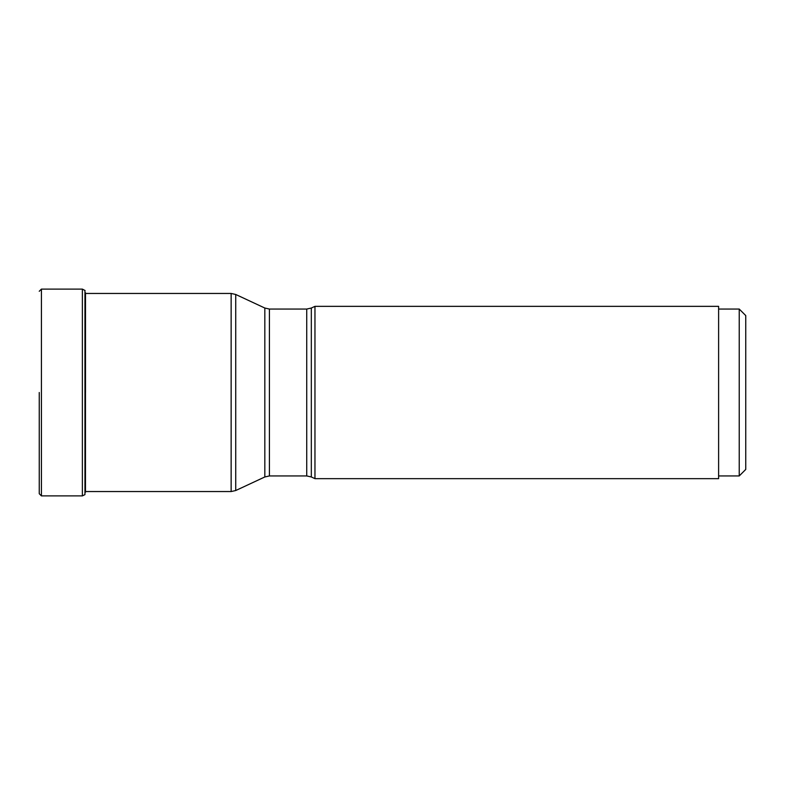 <?xml version="1.0" encoding="UTF-8"?>
<svg xmlns="http://www.w3.org/2000/svg" width="785" height="785" viewBox="0 0 785 785"><rect width="100%" height="100%" fill="white"/><g stroke="black" fill="none" stroke-linecap="round" stroke-linejoin="round"><path stroke-width="1.18" d="M85.496 392.5L85.496 292.795L85.496 392.5M85.477 392.5L85.477 492.205L85.477 392.5M85.477 492.205L85.477 292.795M84.947 290.372L84.947 494.628L82.376 495.894L82.376 289.106L85.074 290.538M39.25 392.5L39.25 493.716L39.25 392.5M745.75 315.57L745.75 469.43L745.75 315.57L739.235 309.054L739.235 475.945L745.75 469.43M739.235 309.054L718.609 309.054M739.235 475.945L718.609 475.945M718.609 392.5L718.609 478.654L314.962 478.654L314.962 306.346L718.609 306.346L718.609 392.5M82.376 289.106L41.419 289.106L41.419 495.894L39.25 493.716M231.143 392.412L231.143 491.547L235.726 490.527L235.726 392.5L235.726 490.527L264.83 476.966L264.83 308.034L235.726 294.473L235.726 392.5L235.726 294.473L231.143 293.453L231.143 392.412M314.962 478.654L311.321 476.966L311.321 308.034L314.962 306.346M311.321 308.034L306.729 309.054L306.729 475.945L269.412 475.945L269.412 309.054L264.83 308.034M85.594 293.453A693.489 693.489 0 0 0 85.496 292.795M82.376 495.894L41.419 495.894M41.419 289.106L39.25 291.284M231.143 293.453L85.496 293.453M311.321 476.966L306.729 475.945M306.729 309.054L269.412 309.054M269.412 475.945L264.83 476.966M231.143 491.547L85.477 491.547"/></g></svg>
